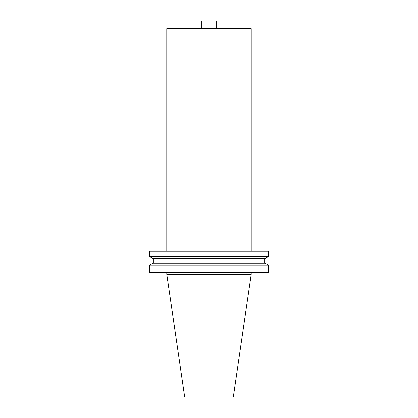 <?xml version="1.0" encoding="UTF-8"?>
<svg xmlns="http://www.w3.org/2000/svg" width="418" height="418" viewBox="0 0 418 418"><rect width="100%" height="100%" fill="white"/><g stroke="black" fill="none" stroke-linecap="round" stroke-linejoin="round"><path stroke-width="0.31" stroke-dasharray="2.09 1.57" d="M217.872 28.638L200.128 28.638L217.872 28.638L217.872 231.906L200.128 231.906L217.872 231.906M200.128 28.638L200.128 231.906M251.218 272.468L166.782 272.468L251.218 272.468M264.181 258.496L153.819 258.496L264.181 258.496M264.181 263.152L153.819 263.152L264.181 263.152M251.218 251.249L166.782 251.249L251.218 251.249M216.676 28.638L216.676 20.9L201.324 20.9L216.676 20.9L216.676 28.638L201.324 28.638L216.676 28.638L201.324 28.638L216.676 28.638L216.676 20.9L201.324 20.9L201.324 28.638M166.782 28.638L251.218 28.638M184.693 397.1L233.307 397.1M166.782 274.281L251.218 274.281M149.503 251.249L268.497 251.249M149.503 256.558L268.497 256.558M152.863 258.496L265.137 258.496M152.863 263.152L265.137 263.152M149.503 265.09L268.497 265.09M149.503 272.468L268.497 272.468"/><path stroke-width="0.63" d="M166.782 272.468L166.782 274.281L251.218 274.281L251.218 272.468M268.497 265.09L149.503 265.09L149.503 272.468L268.497 272.468L268.497 265.09L265.137 263.152L152.863 263.152L149.503 265.09M153.819 258.496L153.819 263.152M264.181 258.496L264.181 263.152M265.137 258.496L152.863 258.496L149.503 256.558L268.497 256.558L265.137 258.496M268.497 256.558L268.497 251.249L149.503 251.249L149.503 256.558M251.218 251.249L251.218 28.638L166.782 28.638L166.782 251.249M251.218 274.281L233.307 397.1L184.693 397.1L166.782 274.281M216.676 28.638L216.676 20.9L201.324 20.9L201.324 28.638"/></g></svg>
